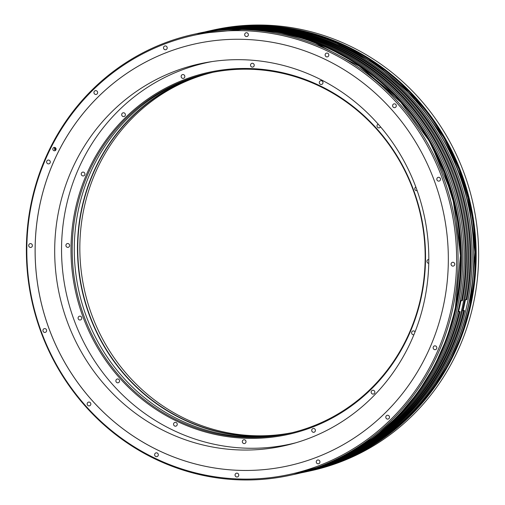<?xml version="1.0" encoding="UTF-8"?>
<svg xmlns="http://www.w3.org/2000/svg" width="505" height="505" viewBox="0 0 505 505"><rect width="100%" height="100%" fill="white"/><g stroke="black" fill="none" stroke-linecap="round" stroke-linejoin="round"><path stroke-width="0.76" d="M308.189 471.342L308.688 471.234A225.691 215.364 77.6 0 0 471.02 304.042A225.691 215.364 77.6 0 0 211.967 30.332L211.74 30.382A225.691 215.364 77.6 0 1 211.967 30.332L214.423 29.795A225.691 215.364 77.6 0 1 473.469 303.499A225.691 215.364 77.6 0 1 311.143 470.698L308.688 471.234A225.691 215.364 77.6 0 1 308.46 471.285M293.43 474.58L293.929 474.473A225.691 215.364 77.6 0 0 456.255 307.274A225.691 215.364 77.6 0 0 197.209 33.57L196.982 33.62A225.691 215.364 77.6 0 1 197.209 33.57L198.528 33.279A225.691 215.364 77.6 0 1 457.574 306.989A225.691 215.364 77.6 0 1 295.248 474.182L293.929 474.473A225.691 215.364 77.6 0 1 293.702 474.523M31.531 201.501A225.691 215.364 77.6 0 1 193.857 34.302A225.691 215.364 77.6 0 1 452.909 308.012A225.691 215.364 77.6 0 1 290.577 475.205A225.691 215.364 77.6 0 1 31.531 201.501M204.159 32.131A225.691 215.364 77.6 0 1 209.752 30.818A225.691 215.364 77.6 0 1 468.804 304.528A225.691 215.364 77.6 0 1 306.472 471.72A225.691 215.364 77.6 0 1 300.841 472.869M207.486 31.436A225.577 215.256 77.6 0 1 208.148 31.285L209.72 30.944A225.577 215.256 77.6 0 1 468.64 304.509A225.577 215.256 -102.4 0 1 306.39 471.619L304.812 471.967A225.577 215.256 77.6 0 1 304.149 472.112M208.148 31.285A225.577 215.256 77.6 0 1 467.062 304.856A225.577 215.256 77.6 0 1 304.812 471.967M213.091 30.635A225.577 215.256 77.6 0 1 459.102 306.604A225.577 215.256 77.6 0 1 309.578 470.49M205.466 31.884A225.577 215.256 77.6 0 1 462.586 305.841A225.577 215.256 77.6 0 1 302.129 472.547M205.251 31.922A225.577 215.256 77.6 0 1 463.584 305.62A225.577 215.256 77.6 0 1 301.921 472.604M463.129 310.291A222.857 212.655 -102.4 0 0 464.518 304.212A222.857 212.655 77.6 0 0 465.446 299.661M301.996 472.585A225.577 215.256 -102.4 0 0 302.659 472.44A225.577 215.256 -102.4 0 0 463.659 310.815L464.493 310.638L462.561 310.146M464.493 310.638A225.577 215.256 77.6 0 1 303.486 472.257L302.659 472.44M205.989 31.758L206.816 31.575A225.577 215.256 77.6 0 1 466.854 299.623L466.02 299.806A225.577 215.256 -102.4 0 0 205.989 31.758A225.577 215.256 -102.4 0 0 205.327 31.903M463.659 310.815L462.473 310.518M207.574 31.506A225.577 215.256 -102.4 0 1 461.545 300.791L462.372 300.608A225.577 215.256 77.6 0 0 206.33 31.727M304.199 472.005A225.577 215.256 -102.4 0 0 459.184 311.8L460.011 311.617A225.577 215.256 77.6 0 1 302.981 472.327M459.184 311.8L457.997 311.503M461.545 300.791L460.326 300.481M460.011 311.617L458.085 311.13M458.654 311.276A222.857 212.655 -102.4 0 0 460.042 305.197A222.857 212.655 77.6 0 0 460.97 300.645M466.02 299.806L464.808 299.497M31.948 201.842A224.712 214.429 -102.4 0 0 195.006 472.756A224.712 214.429 -102.4 0 0 451.489 307.886A224.712 214.429 -102.4 0 0 288.431 36.979A224.712 214.429 -102.4 0 0 31.948 201.842M286.632 45.381A216.039 206.154 -102.4 0 0 195.429 43.84A216.039 206.154 -102.4 0 0 35.104 251.376A216.039 206.154 -102.4 0 0 196.811 464.348A216.039 206.154 -102.4 0 0 288.008 465.888A216.039 206.154 -102.4 0 0 448.339 258.352A216.039 206.154 -102.4 0 0 286.632 45.381M30.136 247.399A1.932 1.843 -102.4 0 0 32.389 245.563A1.932 1.843 -102.4 0 0 30.13 243.644A1.932 1.843 -102.4 0 0 30.136 247.399M44.377 332.385A1.932 1.843 -102.4 0 0 46.624 330.541A1.932 1.843 -102.4 0 0 44.364 328.629A1.932 1.843 -102.4 0 0 44.377 332.385M88.596 405.85A1.932 1.843 -102.4 0 0 90.843 404.013A1.932 1.843 -102.4 0 0 88.583 402.094A1.932 1.843 -102.4 0 0 88.596 405.85M156.064 456.615A1.932 1.843 -102.4 0 0 158.311 454.778A1.932 1.843 -102.4 0 0 156.051 452.859A1.932 1.843 -102.4 0 0 156.064 456.615M236.51 476.954A1.932 1.843 -102.4 0 0 238.758 475.11A1.932 1.843 -102.4 0 0 236.498 473.191A1.932 1.843 -102.4 0 0 236.51 476.954M317.695 463.76A1.932 1.843 -102.4 0 0 319.943 461.917A1.932 1.843 -102.4 0 0 317.683 460.005A1.932 1.843 -102.4 0 0 317.695 463.76M387.247 419.055A1.932 1.843 -102.4 0 0 389.494 417.212A1.932 1.843 -102.4 0 0 387.234 415.293A1.932 1.843 -102.4 0 0 387.247 419.055M434.584 349.63A1.932 1.843 -102.4 0 0 436.831 347.793A1.932 1.843 -102.4 0 0 434.571 345.874A1.932 1.843 -102.4 0 0 434.584 349.63M452.499 266.072A1.932 1.843 -102.4 0 0 454.746 264.229A1.932 1.843 -102.4 0 0 452.486 262.316A1.932 1.843 -102.4 0 0 452.499 266.072M438.264 181.087A1.932 1.843 -102.4 0 0 440.512 179.25A1.932 1.843 -102.4 0 0 438.252 177.331A1.932 1.843 -102.4 0 0 438.264 181.087M394.045 107.622A1.932 1.843 -102.4 0 0 396.292 105.779A1.932 1.843 -102.4 0 0 394.033 103.866A1.932 1.843 -102.4 0 0 394.045 107.622M326.571 56.857A1.932 1.843 -102.4 0 0 328.818 55.013A1.932 1.843 -102.4 0 0 326.558 53.101A1.932 1.843 -102.4 0 0 326.571 56.857M246.124 36.524A1.932 1.843 -102.4 0 0 248.372 34.681A1.932 1.843 -102.4 0 0 246.112 32.762A1.932 1.843 -102.4 0 0 246.124 36.524M164.946 49.711A1.932 1.843 -102.4 0 0 167.193 47.874A1.932 1.843 -102.4 0 0 164.933 45.955A1.932 1.843 -102.4 0 0 164.946 49.711M95.388 94.422A1.932 1.843 -102.4 0 0 97.635 92.579A1.932 1.843 -102.4 0 0 95.376 90.66A1.932 1.843 -102.4 0 0 95.388 94.422M48.051 163.841A1.932 1.843 -102.4 0 0 50.298 161.998A1.932 1.843 -102.4 0 0 48.038 160.085A1.932 1.843 -102.4 0 0 48.051 163.841M54.092 150.749A1.704 1.622 -102.4 0 0 56.074 149.12A1.704 1.622 -102.4 0 0 54.079 147.428A1.704 1.622 -102.4 0 0 54.092 150.749M195.441 43.84A216.039 206.154 -102.4 0 0 35.129 251.376A216.039 206.154 -102.4 0 0 196.836 464.341A216.039 206.154 -102.4 0 0 288.02 465.888M282.402 65.202A195.593 186.642 77.6 0 1 428.808 258.017A195.593 186.642 77.6 0 1 283.652 445.909A195.593 186.642 77.6 0 1 201.085 444.514A195.593 186.642 77.6 0 1 54.685 251.698A195.593 186.642 77.6 0 1 199.835 63.813A195.593 186.642 77.6 0 1 282.402 65.202M55.582 150.332A1.704 1.622 77.6 0 1 54.963 147.492M55.607 150.307A1.673 1.597 77.6 0 1 54.988 147.504M55.929 149.827A1.673 1.597 77.6 0 1 55.481 147.807M116.737 379.236A1.932 1.843 -102.4 0 0 118.145 382.771A1.932 1.843 -102.4 0 0 119.432 380.177A1.932 1.843 -102.4 0 0 116.737 379.236M295.829 442.784A195.246 186.313 77.6 0 1 290.104 444.141A195.246 186.313 77.6 0 1 66.004 207.359A195.246 186.313 77.6 0 1 206.438 62.715A195.246 186.313 77.6 0 1 212.201 61.553M75.245 209.689A185.348 176.864 77.6 0 1 286.802 73.705A185.348 176.864 77.6 0 1 421.296 297.161A185.348 176.864 77.6 0 1 209.739 433.151A185.348 176.864 77.6 0 1 75.245 209.689M68.162 243.574A1.932 1.843 -102.4 0 0 65.915 245.417A1.932 1.843 -102.4 0 0 68.175 247.336A1.932 1.843 -102.4 0 0 68.162 243.574M79.613 316.187A1.932 1.843 -102.4 0 0 78.124 318.434A1.932 1.843 -102.4 0 0 80.346 319.974A1.932 1.843 -102.4 0 0 81.741 317.746A1.932 1.843 -102.4 0 0 79.613 316.187M173.89 423.139A1.932 1.843 -102.4 0 0 175.809 426.163A1.932 1.843 -102.4 0 0 176.933 423.234A1.932 1.843 -102.4 0 0 173.89 423.139M242.362 441.2A1.932 1.843 -102.4 0 0 244.578 443.541A1.932 1.843 -102.4 0 0 245.967 442.115A1.932 1.843 -102.4 0 0 243.751 439.773A1.932 1.843 -102.4 0 0 242.362 441.2M311.736 430.677A1.932 1.843 -102.4 0 0 313.965 432.267A1.932 1.843 -102.4 0 0 315.373 430.09A1.932 1.843 -102.4 0 0 313.138 428.499A1.932 1.843 -102.4 0 0 311.736 430.677M371.446 393.168A1.932 1.843 -102.4 0 0 373.416 394.051A1.932 1.843 -102.4 0 0 374.565 391.167A1.932 1.843 -102.4 0 0 372.589 390.283A1.932 1.843 -102.4 0 0 371.446 393.168M415.047 331.867A1.932 1.843 -102.4 0 0 411.651 332.423A1.932 1.843 -102.4 0 0 413.904 334.714M428.808 259.482A1.932 1.843 -102.4 0 0 428.379 263.275A1.932 1.843 -102.4 0 0 428.751 263.332M415.83 187.001A1.932 1.843 -102.4 0 0 417.143 190.619M378.188 124.148A1.932 1.843 -102.4 0 0 379.23 127.853A1.932 1.843 -102.4 0 0 380.492 126.805M322.657 83.716A1.932 1.843 -102.4 0 0 320.732 80.693A1.932 1.843 -102.4 0 0 319.614 83.622A1.932 1.843 -102.4 0 0 322.657 83.716M254.179 65.656A1.932 1.843 -102.4 0 0 251.963 63.314A1.932 1.843 -102.4 0 0 250.575 64.741A1.932 1.843 -102.4 0 0 252.79 67.083A1.932 1.843 -102.4 0 0 254.179 65.656M184.805 76.179A1.932 1.843 -102.4 0 0 182.576 74.588A1.932 1.843 -102.4 0 0 181.169 76.766A1.932 1.843 -102.4 0 0 183.403 78.357A1.932 1.843 -102.4 0 0 184.805 76.179M125.095 113.688A1.932 1.843 -102.4 0 0 123.125 112.804A1.932 1.843 -102.4 0 0 121.983 115.689A1.932 1.843 -102.4 0 0 123.952 116.573A1.932 1.843 -102.4 0 0 125.095 113.688M84.139 172.47A1.932 1.843 -102.4 0 0 81.267 173.619A1.932 1.843 -102.4 0 0 83.489 175.91A1.932 1.843 -102.4 0 0 84.139 172.47M292.029 432.697A184.527 176.087 77.6 0 1 217.958 430.588A184.527 176.087 77.6 0 1 84.051 208.123A184.527 176.087 77.6 0 1 212.971 72.303M291 432.949A184.527 176.087 77.6 0 1 215.881 431.043A184.527 176.087 -102.4 0 1 77.77 250.625A184.527 176.087 -102.4 0 1 211.93 72.505M202.316 74.847A184.754 176.302 -102.4 0 0 77.612 255.776A184.754 176.302 -102.4 0 0 215.768 431.283A184.754 176.302 77.6 0 0 281.291 434.843M210.181 72.871A184.527 176.087 -102.4 0 0 74.279 250.455A184.527 176.087 -102.4 0 0 212.403 431.807A184.527 176.087 77.6 0 0 289.258 433.347M287.042 74.412A184.527 176.087 77.6 0 1 420.949 296.877A184.527 176.087 77.6 0 1 288.222 433.58A184.527 176.087 77.6 0 1 210.326 432.267A184.527 176.087 77.6 0 1 76.425 209.796A184.527 176.087 77.6 0 1 209.146 73.092A184.527 176.087 77.6 0 1 287.042 74.412M290.577 475.205L293.033 474.668A225.691 215.364 -102.4 0 0 455.365 307.476A225.691 215.364 -102.4 0 0 196.312 33.766L193.857 34.302M306.472 471.72L307.791 471.43A225.691 215.364 -102.4 0 0 470.123 304.237A225.691 215.364 -102.4 0 0 211.071 30.527L209.752 30.818M256.395 29.46A225.577 215.256 77.6 0 1 456.116 307.255A225.577 215.256 77.6 0 1 349.403 453.421M271.153 26.222A225.577 215.256 77.6 0 1 470.881 304.016A225.577 215.256 77.6 0 1 364.168 450.182M211.298 30.477L238.707 26.348L265.838 25.906L292.881 29.019L319.4 35.647L344.978 45.677L369.212 58.952L412.124 94.366L445.442 139.645L467.062 191.938L475.615 247.942L470.572 304.136L461.923 334.253L449.298 362.735L432.937 389.008L413.172 412.553L390.378 432.918L365.02 449.696L337.586 462.561L308.018 471.38M196.54 33.715L223.949 29.587L251.08 29.138L278.122 32.257L304.641 38.885L330.219 48.916L354.447 62.191L397.366 97.604L430.683 142.883L452.297 195.176L460.857 251.181L455.807 307.375L447.165 337.491L434.54 365.974L418.178 392.24L398.407 415.792L375.619 436.156L350.262 452.934L322.828 465.793L293.26 474.618M429.85 142.303L444.248 172.489L454.216 204.437L460.509 255.997L455.365 307.469C438.542 390.283 372.627 458.174 293.033 474.668M402.359 103.677L361.82 67.468L314.249 42.477M246.749 29.082L196.312 33.766M444.608 139.064L459.007 169.251L468.975 201.198L475.274 252.759L470.13 304.231C453.301 387.045 387.385 454.936 307.791 471.43M417.124 100.438L376.578 64.23L329.007 39.238M261.508 25.85L211.071 30.527M308.624 471.247C388.124 454.607 453.869 386.748 470.666 304.079C484.03 243.139 471.165 176.157 436.156 124.375C387.701 50.045 295.015 11.135 211.904 30.344M293.859 474.485C373.365 457.846 439.11 389.986 455.908 307.318C469.271 246.377 456.406 179.395 421.397 127.613C372.942 53.278 280.256 14.374 197.146 33.583M206.438 62.715L210.755 61.768M290.104 444.141L294.421 443.194"/></g></svg>
